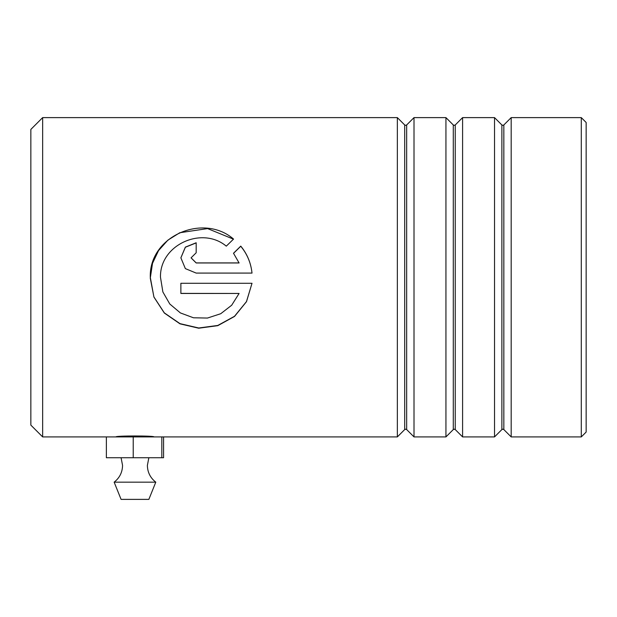 <?xml version="1.0" encoding="UTF-8"?>
<svg xmlns="http://www.w3.org/2000/svg" width="617" height="617" viewBox="0 0 617 617"><rect width="100%" height="100%" fill="white"/><g stroke="black" fill="none" stroke-linecap="round" stroke-linejoin="round"><path stroke-width="0.93" d="M30.85 425.113L30.85 129.416L42.65 117.616L42.65 436.913L30.85 425.113M581.291 117.616L586.15 122.475L586.15 432.054L581.291 436.913L581.291 117.616L511.184 117.616L511.184 436.913L503.834 429.563L503.834 124.966L502.855 125.367L501.876 124.966L494.526 117.616L462.596 117.616L462.596 436.913L455.246 429.563L455.246 124.966L454.266 125.367L453.287 124.966L445.937 117.616L414.007 117.616L414.007 436.913L406.657 429.563L406.657 124.966L405.678 125.367L404.698 124.966L397.348 117.616L42.65 117.616M404.698 124.966L404.698 429.563L397.348 436.913L397.348 117.616M453.287 124.966L453.287 429.563L445.937 436.913L445.937 117.616M501.876 124.966L501.876 429.563L494.526 436.913L494.526 117.616M115.973 436.913C114.801 435.656 155.137 435.656 153.965 436.913M239.095 293.453L231.683 305.23L220.732 313.721L207.466 318.056L193.483 317.786L180.403 312.935L169.791 304.004L162.873 291.949L160.482 277.264C159.61 244.949 201.852 225.745 226.292 246.152L233.55 239.072C203.178 212.78 148.952 236.157 150.286 277.264L153.918 297.055L164.323 313.027L180.002 323.848L198.72 328.213L217.809 325.653L234.529 316.444L246.499 301.659L252.014 283.28L180.874 283.28L180.874 293.453L239.095 293.453L180.874 293.383M239.095 262.904L196.175 262.904L191.077 257.829L196.175 252.777L196.175 242.759L185.355 247.124L180.874 257.829L185.362 268.619L196.175 273.084L252.014 273.084C250.934 262.911 247.178 253.919 240.761 246.114L233.504 253.255L239.095 262.965L196.175 262.965L191.077 257.875M196.175 242.905L185.37 247.24L180.874 257.867M252.014 273.1C250.934 262.973 247.178 254.019 240.761 246.245L240.761 246.114M240.761 246.245L233.504 253.363M233.45 239.165L207.597 228.591L179.794 232.732L167.863 240.16L158.53 250.61L152.515 263.312L150.278 278.174L153.918 296.97L164.315 312.865L179.994 323.64L198.705 327.989L217.778 325.452L234.506 316.297L246.484 301.574L252.006 283.303M155.792 482.162L114.145 482.162L121.086 499.384L148.851 499.384L155.792 482.162C150.347 477.913 147.54 472.344 147.378 465.434L148.851 457.737M397.348 436.913L161.816 436.913L161.816 457.737L163.567 457.737L163.567 436.913L42.65 436.913M161.816 457.737L133.218 457.737L133.218 436.913M133.218 457.737L106.371 457.737L106.371 436.913M404.698 429.563L405.678 429.162L406.657 429.563M453.287 429.563L454.266 429.162L455.246 429.563M501.876 429.563L502.855 429.162L503.834 429.563M581.291 436.913L511.184 436.913M494.526 436.913L462.596 436.913M445.937 436.913L414.007 436.913M503.834 124.966L511.184 117.616M455.246 124.966L462.596 117.616M406.657 124.966L414.007 117.616M121.086 457.737L122.559 465.434C122.397 472.337 119.59 477.913 114.145 482.162"/></g></svg>
